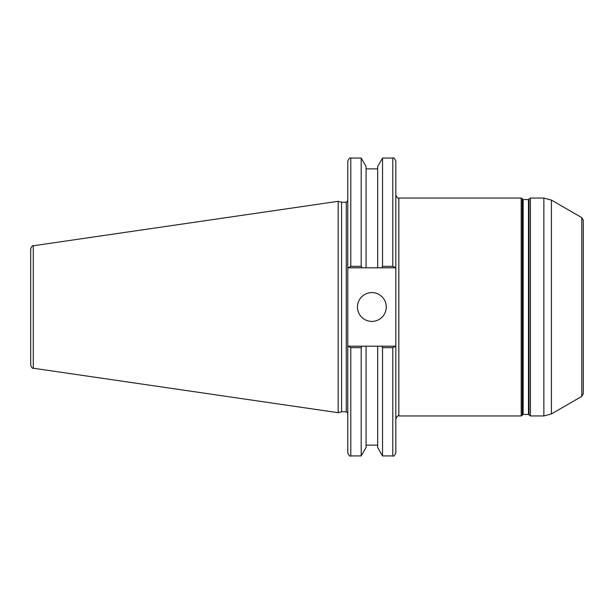 <?xml version="1.0" encoding="UTF-8"?>
<svg xmlns="http://www.w3.org/2000/svg" width="614" height="614" viewBox="0 0 614 614"><rect width="100%" height="100%" fill="white"/><g stroke="black" fill="none" stroke-linecap="round" stroke-linejoin="round"><path stroke-width="0.92" d="M551.433 200.08L581.788 217.609L581.788 396.391L551.433 413.92L551.433 200.08L543.866 198.053L543.866 415.947L530.396 415.947L530.396 198.053L543.866 198.053M398.847 198.053L521.202 198.053L521.202 415.947L398.847 415.947L398.847 198.053C398.133 198.836 397.12 197.831 395.823 195.029M581.788 396.391L583.3 393.774L583.3 220.226L581.788 217.609M528.477 414.435L523.12 414.435L523.12 199.565L528.477 199.565L528.477 414.435L528.999 414.734L528.999 199.266L528.477 199.565M528.999 199.266L528.999 414.734M523.12 199.565L522.598 199.266L522.253 415.34L522.253 198.66L521.202 198.053M395.823 267.811L395.823 161.098C394.541 158.305 393.536 157.299 392.799 158.067L392.799 266.353L395.823 267.811L395.823 346.189L392.799 347.647L392.799 455.933C393.559 456.686 394.564 455.68 395.823 452.902L395.823 346.189M347.777 346.189L347.777 452.902C349.059 455.695 350.072 456.701 350.809 455.933L350.809 347.647L347.777 346.189L347.777 267.811L395.385 267.811M348.215 267.811L350.809 266.353L350.809 158.067C350.072 157.299 349.059 158.305 347.777 161.098L347.777 267.811M341.561 411.787L341.561 202.213L346.265 202.213L346.265 411.787L341.561 411.787L338.168 412.692L33.286 368.231L33.286 245.769C32.688 245.147 31.828 246.145 30.7 248.762L30.7 365.238C31.828 367.855 32.688 368.853 33.286 368.231M377.664 267.811L377.664 166.517L382.537 158.067L382.537 266.353L392.799 266.353L382.537 266.353L381.693 267.811M395.385 346.189L348.215 346.189M350.809 347.647L361.193 347.647L362.037 346.189M350.809 158.067L361.193 158.067L361.193 266.353L350.809 266.353M362.037 267.811L361.193 266.353M30.7 263.759L30.7 248.762M33.286 245.769L338.168 201.308L338.168 412.692M381.693 346.189L382.537 347.647L392.799 347.647M382.537 347.647L382.537 455.933L392.799 455.933M361.193 158.067L366.067 166.517L366.067 267.811M357.455 307A14.414 14.414 0 0 1 379.068 294.52A14.414 14.414 0 0 1 379.068 319.48A14.414 14.414 0 0 1 357.455 307M361.193 347.647L361.193 455.933L350.809 455.933M366.067 346.189L366.067 447.483L361.193 455.933M377.664 346.189L377.664 447.483L382.537 455.933M551.433 413.92L543.866 415.947M398.847 415.947C398.141 415.156 397.135 416.162 395.823 418.971M522.598 414.734L523.12 414.435M522.598 199.266L522.253 198.66M530.396 415.947L529.352 415.34M530.396 198.053L529.352 198.66M522.253 415.34L521.202 415.947M346.265 411.787L347.777 413.299M346.265 202.213L347.777 200.701M382.537 158.067L392.799 158.067M366.067 168.873L377.664 168.873M341.561 202.213L338.168 201.308M366.067 445.127L377.664 445.127"/></g></svg>
